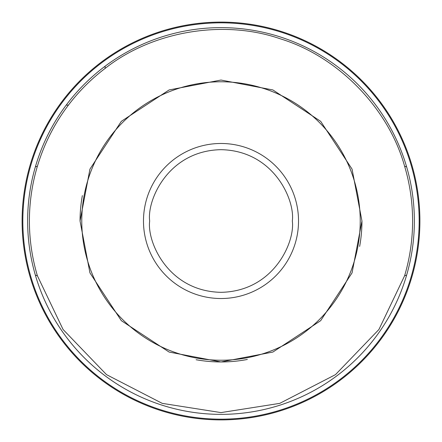 <?xml version="1.0" encoding="UTF-8"?>
<svg xmlns="http://www.w3.org/2000/svg" width="442" height="442" viewBox="0 0 442 442"><rect width="100%" height="100%" fill="white"/><g stroke="black" fill="none" stroke-linecap="round" stroke-linejoin="round"><path stroke-width="0.66" d="M80.046 221L89.941 169.115L121.329 121.329L169.115 89.941L221 80.046L272.885 89.941L320.671 121.329L352.059 169.115L361.954 221L352.059 272.885L320.671 320.671L272.885 352.059L221 361.954L169.115 352.059L121.329 320.671L89.941 272.885L80.046 221A140.954 140.954 0 0 1 82.356 195.596A140.954 140.954 0 0 0 80.046 221M196.11 359.738A140.954 140.954 0 0 0 247.327 359.473M359.644 246.404A140.954 140.954 0 0 0 361.954 221M412.463 274.88A198.9 198.9 0 0 0 59.355 105.108A198.9 198.9 0 0 0 221.381 419.9A198.9 198.9 0 0 0 412.463 274.88A198.9 198.9 0 0 1 22.1 221A198.9 198.9 0 0 1 412.463 167.12A198.9 198.9 0 0 1 419.9 221M360.23 221A139.23 139.23 0 0 0 221 81.77A139.23 139.23 0 0 0 81.77 221A139.23 139.23 0 0 0 221 360.23A139.23 139.23 0 0 0 360.23 221M68.427 105.108C54.421 123.6 44.078 143.959 37.41 166.186A191.596 191.596 0 0 0 37.41 275.814L63.073 329.483L106.528 374.645L162.236 403.364L221 412.596L279.764 403.364L335.472 374.645L378.927 329.483L404.59 275.814A191.596 191.596 0 0 0 404.59 166.186C388.562 108.262 337.953 56.355 280.455 38.863C223.707 19.061 152.225 31.117 105.108 68.427A191.596 191.596 0 0 0 68.427 105.108L66.212 105.108A193.369 193.369 0 0 0 221 414.369A193.369 193.369 0 0 0 406.651 166.921A193.369 193.369 0 0 0 66.212 105.108M292.322 221C295.19 241.862 273.791 291.35 221 292.322C168.209 291.35 146.81 241.862 149.678 221C146.81 200.138 168.209 150.65 221 149.678C273.791 150.65 295.19 200.138 292.322 221M298.521 221A77.521 77.521 0 0 1 221 298.521A77.521 77.521 0 0 1 143.479 221A77.521 77.521 0 0 1 221 143.479A77.521 77.521 0 0 1 298.521 221M411.867 274.283A198.165 198.165 0 0 0 60.256 105.108A198.165 198.165 0 0 0 221.238 419.165A198.165 198.165 0 0 0 411.867 274.283M406.651 275.079L404.59 275.814M404.59 166.186L406.651 166.921M105.108 66.212L105.108 68.427M37.41 275.814L35.349 275.079M37.41 166.186L35.349 166.921"/></g></svg>
